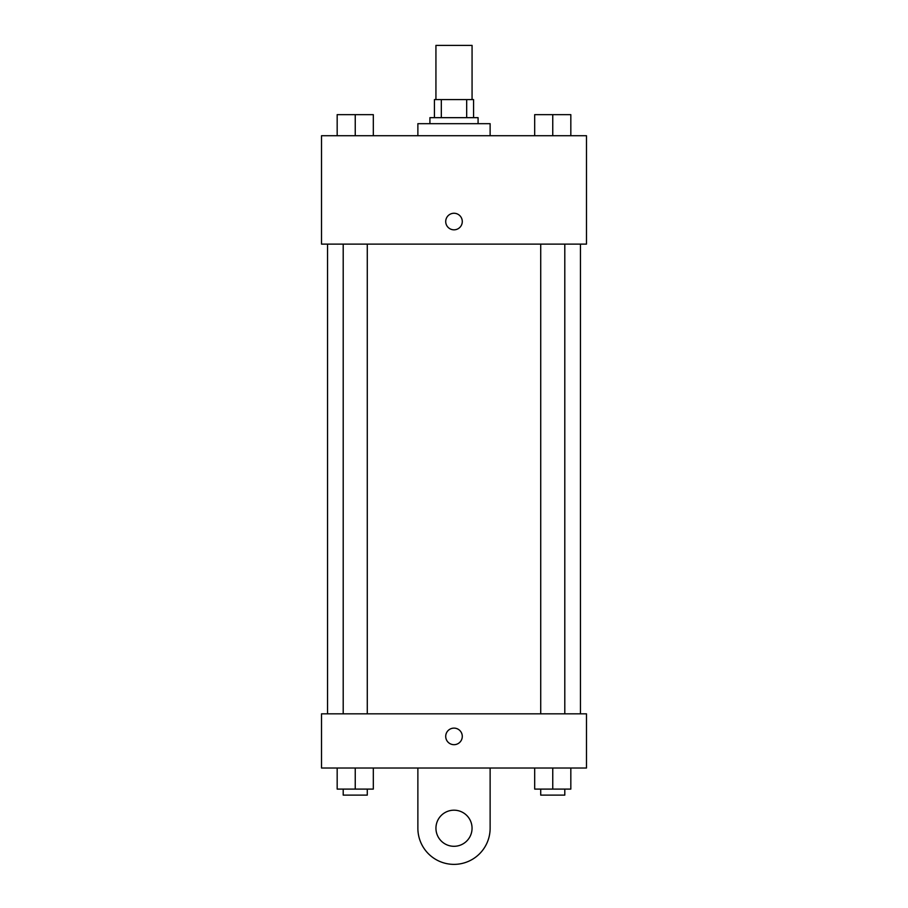 <?xml version="1.0" encoding="UTF-8"?>
<svg xmlns="http://www.w3.org/2000/svg" width="908" height="908" viewBox="0 0 908 908"><rect width="100%" height="100%" fill="white"/><g stroke="black" fill="none" stroke-linecap="round" stroke-linejoin="round"><path stroke-width="1.36" d="M472.069 99.596L472.069 45.4L435.931 45.4L435.931 99.596M441.322 117.665L441.322 99.596L434.433 99.596L434.433 117.665L434.433 99.596M441.322 99.596L473.567 99.596L473.567 117.665M466.678 117.665L466.678 99.596M429.915 123.681L429.915 117.665L478.085 117.665L478.085 123.681M490.127 135.723L490.127 123.681L417.873 123.681L417.873 135.723M321.523 135.723L586.477 135.723L586.477 244.116L321.523 244.116L321.523 135.723M454 229.826A8.285 8.285 0 0 1 446.827 217.398A8.285 8.285 0 0 1 461.173 217.398A8.285 8.285 0 0 1 454 229.826M321.523 713.824L586.477 713.824L586.477 768.02L321.523 768.02L321.523 713.824L586.477 713.824M534.687 135.723L534.687 114.646L570.826 114.646L570.826 135.723L570.826 114.646M552.756 135.723L552.756 114.646M564.799 114.646L540.714 114.646M337.174 135.723L337.174 114.646L373.313 114.646L373.313 135.723L373.313 114.646M355.244 135.723L355.244 114.646M367.286 114.646L343.201 114.646M534.687 768.02L534.687 789.097L570.826 789.097L570.826 768.02L570.826 789.097M552.756 789.097L552.756 768.02M564.799 789.097L564.799 795.113L540.714 795.113L540.714 789.097M337.174 768.02L337.174 789.097L373.313 789.097L373.313 768.02L373.313 789.097M355.244 789.097L355.244 768.02M367.286 789.097L367.286 795.113L343.201 795.113L343.201 789.097M445.714 736.399A8.285 8.285 0 0 1 458.143 729.226A8.285 8.285 0 0 1 458.143 743.573A8.285 8.285 0 0 1 445.714 736.399M490.127 768.02L490.127 828.232A36.127 36.127 0 0 1 454 864.371A36.127 36.127 0 0 1 417.873 828.232L417.873 768.02M454 846.301A18.069 18.069 0 0 1 438.36 819.209A18.069 18.069 0 0 1 469.64 819.209A18.069 18.069 0 0 1 454 846.301M580.462 713.824L580.462 244.116M327.538 713.824L327.538 244.116M540.714 244.116L540.714 713.824M564.799 244.116L564.799 713.824M367.286 713.824L367.286 244.116M343.201 713.824L343.201 244.116"/></g></svg>
